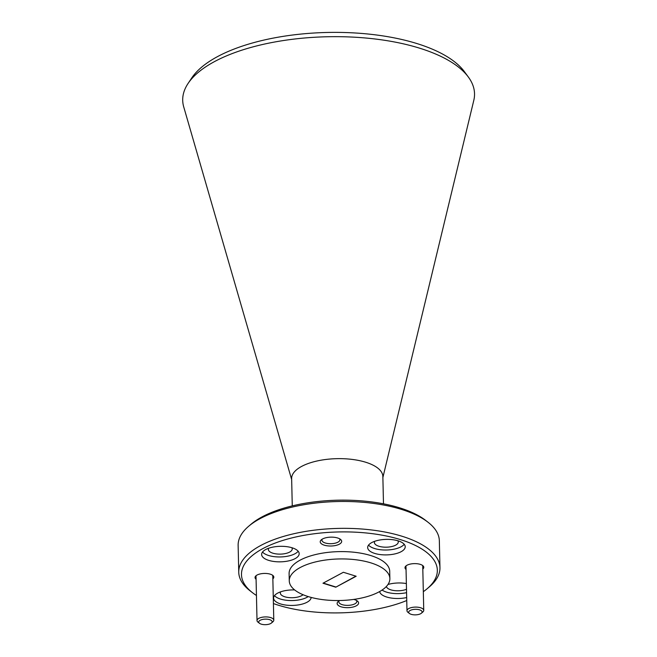 <?xml version="1.0" encoding="UTF-8"?>
<svg xmlns="http://www.w3.org/2000/svg" width="657" height="657" viewBox="0 0 657 657"><rect width="100%" height="100%" fill="white"/><g stroke="black" fill="none" stroke-linecap="round" stroke-linejoin="round"><path stroke-width="0.99" d="M292.266 505.882L291.642 478.542A45.62 18.848 -1.3 0 1 317.265 460.943A45.62 18.848 -1.3 0 1 365.686 462.232A45.62 18.848 -1.3 0 1 382.859 476.473L383.483 503.812M382.883 477.499L473.812 100.307A145.953 60.296 178.7 0 0 468.4 77.099A145.953 60.296 178.7 0 0 419.577 48.166A145.953 60.296 178.7 0 0 214.519 61.586A145.953 60.296 178.7 0 0 188.074 83.455A145.953 60.296 178.7 0 0 183.722 106.886L291.667 479.577M468.4 77.099L464.433 71.703A141.953 58.637 178.7 0 0 355.421 32.998A141.953 58.637 178.7 0 0 217.508 56.617A141.953 58.637 178.7 0 0 191.795 77.887L188.074 83.455M397.871 540.76A11.941 4.936 -1.3 0 1 398.273 541.984A11.941 4.936 -1.3 0 1 391.564 546.591A11.941 4.936 -1.3 0 1 378.892 546.246A11.941 4.936 -1.3 0 1 374.391 542.526A11.941 4.936 -1.3 0 1 374.745 541.286M291.831 547.7A11.941 4.936 -1.3 0 1 292.234 548.923A11.941 4.936 -1.3 0 1 285.524 553.531A11.941 4.936 -1.3 0 1 272.852 553.186A11.941 4.936 -1.3 0 1 268.352 549.466A11.941 4.936 -1.3 0 1 268.705 548.225M303.033 594.716A11.941 4.936 -1.3 0 1 284.81 596.786A11.941 4.936 -1.3 0 1 280.317 593.066A11.941 4.936 -1.3 0 1 280.662 591.826M406.494 589.288A11.941 4.936 -1.3 0 1 390.858 589.846A11.941 4.936 -1.3 0 1 386.398 586.455M339.505 538.74A8.993 3.712 -1.3 0 1 339.899 539.783A8.993 3.712 -1.3 0 1 334.848 543.257A8.993 3.712 -1.3 0 1 325.305 543.002A8.993 3.712 -1.3 0 1 321.922 540.194A8.993 3.712 -1.3 0 1 322.267 539.134M356.423 600.399A8.993 3.712 -1.3 0 1 356.817 601.442A8.993 3.712 -1.3 0 1 351.766 604.916A8.993 3.712 -1.3 0 1 342.223 604.662A8.993 3.712 -1.3 0 1 338.84 601.853A8.993 3.712 -1.3 0 1 339.184 600.794M427.97 522.2L425.539 520.311A97.95 40.463 178.7 0 0 399.727 507.853A97.95 40.463 178.7 0 0 250.999 524.278L248.65 526.273A100.636 41.572 -1.3 0 1 401.46 509.397A100.636 41.572 -1.3 0 1 427.97 522.2A100.636 41.572 -1.3 0 1 439.344 540.81L439.96 567.681A100.636 41.572 -1.3 0 1 429.44 586.783L427.091 588.779A97.95 40.463 -1.3 0 1 423.322 591.686M324.254 545.17A10.734 4.435 -1.3 0 1 321.339 539.783A10.734 4.435 -1.3 0 1 337.632 537.984A10.734 4.435 -1.3 0 1 340.466 539.348A10.734 4.435 -1.3 0 1 337.772 544.875A10.734 4.435 -1.3 0 1 324.254 545.17M353.753 599.414A10.734 4.435 -1.3 0 1 354.558 599.644A10.734 4.435 -1.3 0 1 357.383 601.007A10.734 4.435 -1.3 0 1 354.69 606.534A10.734 4.435 -1.3 0 1 341.172 606.83A10.734 4.435 -1.3 0 1 338.256 601.442A10.734 4.435 -1.3 0 1 339.677 600.523M256.082 579.252A9.395 3.876 -1.3 0 1 256.016 575.746A9.395 3.876 -1.3 0 1 270.273 574.169A9.395 3.876 -1.3 0 1 272.754 575.368A9.395 3.876 -1.3 0 1 272.844 578.874M406.042 569.438A9.395 3.876 -1.3 0 1 405.977 565.932A9.395 3.876 -1.3 0 1 420.242 564.355A9.395 3.876 -1.3 0 1 422.714 565.554A9.395 3.876 -1.3 0 1 422.812 569.061M256.444 595.472A97.95 40.463 -1.3 0 1 252.551 592.737L250.12 590.848A100.636 41.572 -1.3 0 1 238.746 572.247A100.636 41.572 -1.3 0 1 295.264 533.418A100.636 41.572 -1.3 0 1 402.068 536.268A100.636 41.572 -1.3 0 1 439.96 567.681M374.736 553.424A18.782 7.761 -1.3 0 1 367.665 547.56A18.782 7.761 -1.3 0 1 378.218 540.317A18.782 7.761 -1.3 0 1 398.15 540.851A18.782 7.761 -1.3 0 1 405.221 546.714A18.782 7.761 -1.3 0 1 394.676 553.958A18.782 7.761 -1.3 0 1 374.736 553.424M368.561 545.096A18.782 7.761 178.7 0 0 374.63 548.538A18.782 7.761 178.7 0 0 404.211 544.292M268.697 560.364A18.782 7.761 -1.3 0 1 261.626 554.508A18.782 7.761 -1.3 0 1 272.17 547.256A18.782 7.761 -1.3 0 1 292.11 547.79A18.782 7.761 -1.3 0 1 299.181 553.654A18.782 7.761 -1.3 0 1 288.628 560.897A18.782 7.761 -1.3 0 1 268.697 560.364M262.521 552.036A18.782 7.761 178.7 0 0 268.582 555.477A18.782 7.761 178.7 0 0 298.171 551.231M311.147 597.427A18.782 7.761 -1.3 0 1 300.405 604.539A18.782 7.761 -1.3 0 1 280.662 603.964A18.782 7.761 -1.3 0 1 273.591 598.1A18.782 7.761 -1.3 0 1 294.64 589.929M274.486 595.636A18.782 7.761 178.7 0 0 280.547 599.077A18.782 7.761 178.7 0 0 308.215 596.581A50.318 20.786 -1.3 0 1 289.269 580.878A50.318 20.786 -1.3 0 1 317.528 561.464A50.318 20.786 -1.3 0 1 370.934 562.893A50.318 20.786 -1.3 0 1 389.872 578.595A50.318 20.786 -1.3 0 1 361.613 598.01A50.318 20.786 -1.3 0 1 308.215 596.581M406.683 597.55A18.782 7.761 -1.3 0 1 386.702 597.024A18.782 7.761 -1.3 0 1 379.656 591.546M387.983 584.475A18.782 7.761 -1.3 0 1 406.363 583.556M382.07 590.06A18.782 7.761 178.7 0 0 386.587 592.138A18.782 7.761 178.7 0 0 406.568 592.663M252.551 592.737A97.95 40.463 -1.3 0 1 277.147 542.337A97.95 40.463 -1.3 0 1 400.45 539.611A97.95 40.463 -1.3 0 1 427.091 588.779M406.749 600.523A97.95 40.463 -1.3 0 1 278.363 605.204A97.95 40.463 -1.3 0 1 273.411 603.553M389.872 578.595L389.708 571.27A50.318 20.786 178.7 0 0 370.762 555.559A50.318 20.786 178.7 0 0 317.364 554.13A50.318 20.786 178.7 0 0 289.105 573.553L289.269 580.878M238.746 572.247L238.138 545.376A100.636 41.572 -1.3 0 1 248.65 526.273M322.973 583.227L335.768 587.202L356.176 576.246L343.373 572.272L322.973 583.227M335.768 587.202L355.88 576.156M323.26 583.079L335.76 586.964M409.451 613.482L407.931 612.299A8.385 3.466 -1.3 0 1 406.979 610.755A8.385 3.466 -1.3 0 1 411.693 607.52A8.385 3.466 -1.3 0 1 420.595 607.758A8.385 3.466 -1.3 0 1 423.749 610.369A8.385 3.466 -1.3 0 1 422.87 611.963L421.408 613.211A6.71 2.768 -1.3 0 1 411.216 614.336A6.71 2.768 -1.3 0 1 409.451 613.482A6.71 2.768 -1.3 0 1 411.134 610.033A6.71 2.768 -1.3 0 1 419.585 609.844A6.71 2.768 -1.3 0 1 421.408 613.211M259.482 623.296L257.963 622.122A8.385 3.466 -1.3 0 1 257.018 620.569A8.385 3.466 -1.3 0 1 261.724 617.334A8.385 3.466 -1.3 0 1 270.627 617.572A8.385 3.466 -1.3 0 1 273.788 620.183A8.385 3.466 -1.3 0 1 272.91 621.777L271.44 623.025A6.71 2.768 -1.3 0 1 261.256 624.15A6.71 2.768 -1.3 0 1 259.482 623.296A6.71 2.768 -1.3 0 1 261.174 619.847A6.71 2.768 -1.3 0 1 269.616 619.658A6.71 2.768 -1.3 0 1 271.44 623.025M423.749 610.369L422.73 565.562M406.979 610.755L405.969 565.94M273.788 620.183L272.77 575.376M257.018 620.569L256 575.762"/></g></svg>
